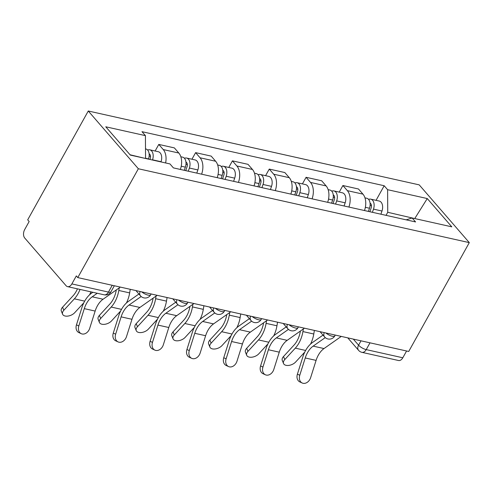 <?xml version="1.0" encoding="UTF-8"?>
<svg xmlns="http://www.w3.org/2000/svg" width="494" height="494" viewBox="0 0 494 494"><rect width="100%" height="100%" fill="white"/><g stroke="black" fill="none" stroke-linecap="round" stroke-linejoin="round"><path stroke-width="0.74" d="M112.231 285.291L108.458 292.078A6.249 3.958 -77.4 0 1 104.172 294.813L67.585 286.644A6.249 3.958 -77.4 0 1 66.079 285.705L24.749 238.046A6.249 3.958 -77.4 0 1 24.7 229.525L29.152 221.528L27.689 219.842L88.272 111.002L138.357 168.757L469.3 242.628L408.717 351.469L77.78 277.597L138.357 168.757M469.3 242.628L419.215 184.867L88.272 111.002M67.585 286.644A6.249 3.958 -77.4 0 0 71.865 283.914L108.458 292.078A6.249 2.05 29.1 0 0 110.996 291.75L114.33 285.76M77.78 277.597L76.317 275.918L71.865 283.914M406.587 350.993L402.808 357.78A6.249 3.958 102.6 0 1 398.528 360.509L361.941 352.346A6.249 3.958 -77.4 0 0 366.221 349.61L402.808 357.78M364.486 210.543A14.375 9.102 -77.4 0 0 362.942 194.13L358.483 188.992L342.904 185.516L347.362 190.653A14.375 9.102 102.6 0 1 348.906 207.06M339.236 192.11L342.904 185.516M327.664 202.318A14.375 9.102 -77.4 0 0 326.114 185.911L321.662 180.773L306.082 177.297L310.535 182.434A14.375 9.102 102.6 0 1 312.084 198.841M302.414 183.892L306.082 177.297M290.843 194.099A14.375 9.102 -77.4 0 0 289.293 177.692L284.84 172.554L269.261 169.078L273.713 174.215A14.375 9.102 102.6 0 1 275.263 190.622M265.587 175.673L269.261 169.078M254.015 185.88A14.375 9.102 -77.4 0 0 252.471 169.473L248.013 164.335L232.433 160.859L236.892 165.996A14.375 9.102 102.6 0 1 238.435 182.403M228.765 167.454L232.433 160.859M217.193 177.661A14.375 9.102 -77.4 0 0 215.643 161.254L211.191 156.116L195.612 152.64L200.064 157.777A14.375 9.102 102.6 0 1 201.614 174.184M191.944 159.235L195.612 152.64M180.366 169.442A14.375 9.102 -77.4 0 0 178.822 153.035L174.37 147.897L158.79 144.421L163.242 149.559A14.375 9.102 102.6 0 1 165.62 162.958M155.116 151.016L158.79 144.421M414.769 218.57L387.741 212.29L386.042 215.353M387.741 212.29L387.611 189.696L427.267 198.551L451.8 226.839L412.144 217.984L406.148 219.842M387.611 189.696L384.178 185.738L141.994 131.682L145.427 135.64L105.772 126.791L130.305 155.079L169.961 163.928L173.388 167.886L415.578 221.942L412.144 217.984M145.434 158.457L130.033 154.77M415.158 218.657L414.886 218.348L427.267 198.551M376.058 200.329L384.178 185.738M145.427 135.64L145.557 158.234M299.765 375.261A7.188 5.514 114.8 0 0 302.186 382.998A7.188 5.514 114.8 0 0 310.627 377.688L316.092 360.385L305.236 357.965L299.765 375.261L297.4 374.168L302.865 356.872A23.434 14.839 102.6 0 1 312.443 342.552L323.02 335.111M302.186 382.998L299.815 381.905A7.188 5.514 -65.2 0 1 297.4 374.168M325.268 337.606L313.147 346.127A19.377 12.27 -77.4 0 0 305.236 357.965M341.268 336.414L324.008 348.554A19.377 12.27 -77.4 0 0 316.092 360.385M283.544 363.528L282.284 360.441A7.188 4.106 -22.2 0 1 283.513 356.514L284.766 359.601A7.188 4.106 157.8 0 0 283.544 363.528A7.188 4.106 157.8 0 0 288.762 365.412A7.188 4.106 157.8 0 0 295.628 362.028L304.767 352.086M369.858 211.741L371.167 207.9A3.748 2.377 -77.4 0 0 370.068 203.176M372.408 212.309L373.495 209.129A7.811 4.946 -77.4 0 0 370.728 199.144A7.811 4.946 -77.4 0 0 368.567 199.385M380.905 214.205L381.992 211.024A7.811 4.946 -77.4 0 0 379.225 201.039L370.728 199.144M368.394 211.413L369.481 208.233A7.811 4.946 -77.4 0 0 366.715 198.242L364.961 197.853M300.395 331.042L300.346 331.363A19.377 12.27 102.6 0 1 294.047 345.065L283.513 356.514M284.766 359.601L295.307 348.147A23.434 14.839 -77.4 0 0 302.921 331.579L303.359 328.955M310.547 344.083A23.434 14.839 -77.4 0 0 313.783 334L314.375 330.412M262.944 367.042A7.188 5.514 114.8 0 0 265.358 374.779A7.188 5.514 114.8 0 0 273.8 369.469L279.271 352.166L268.409 349.746L262.944 367.042L260.579 365.949L266.044 348.647A23.434 14.839 102.6 0 1 275.615 334.333L286.199 326.892M265.358 374.779L262.993 373.686A7.188 5.514 -65.2 0 1 260.579 365.949M288.447 329.387L276.325 337.908A19.377 12.27 -77.4 0 0 268.409 349.746M304.446 328.195L287.187 340.335A19.377 12.27 -77.4 0 0 279.271 352.166M226.122 358.823A7.188 5.514 114.8 0 0 228.537 366.56A7.188 5.514 114.8 0 0 236.978 361.25L242.443 343.948L231.587 341.521L226.122 358.823L223.751 357.73L229.222 340.428A23.434 14.839 102.6 0 1 238.793 326.114L249.377 318.673M228.537 366.56L226.166 365.467A7.188 5.514 -65.2 0 1 223.751 357.73M251.625 321.168L239.504 329.689A19.377 12.27 -77.4 0 0 231.587 341.521M267.618 319.976L250.359 332.116A19.377 12.27 -77.4 0 0 242.443 343.948M246.716 355.31L245.462 352.222A7.188 4.106 -22.2 0 1 246.685 348.295L247.945 351.382A7.188 4.106 157.8 0 0 246.716 355.31A7.188 4.106 157.8 0 0 251.934 357.193A7.188 4.106 157.8 0 0 258.8 353.809L267.946 343.867M333.036 203.522L334.345 199.681A3.748 2.377 -77.4 0 0 333.246 194.957M335.587 204.09L336.667 200.91A7.811 4.946 -77.4 0 0 333.901 190.919A7.811 4.946 -77.4 0 0 331.746 191.166M344.083 205.986L345.164 202.806A7.811 4.946 -77.4 0 0 342.404 192.821L333.901 190.919M331.573 203.195L332.653 200.014A7.811 4.946 -77.4 0 0 329.893 190.023L328.139 189.634M263.574 322.817L263.518 323.144A19.377 12.27 102.6 0 1 257.226 336.846L246.685 348.295M247.945 351.382L258.479 339.928A23.434 14.839 -77.4 0 0 266.099 323.36L266.532 320.736M273.725 335.864A23.434 14.839 -77.4 0 0 276.955 325.781L277.554 322.193M209.894 347.091L208.635 344.003A7.188 4.106 -22.2 0 1 209.864 340.076L211.123 343.163A7.188 4.106 157.8 0 0 209.894 347.091A7.188 4.106 157.8 0 0 215.112 348.974A7.188 4.106 157.8 0 0 221.979 345.59L231.124 335.648M296.215 195.303L297.524 191.462A3.748 2.377 -77.4 0 0 296.419 186.738M298.759 195.871L299.846 192.691A7.811 4.946 -77.4 0 0 297.079 182.7A7.811 4.946 -77.4 0 0 294.918 182.947M307.256 197.767L308.342 194.587A7.811 4.946 -77.4 0 0 305.576 184.602L297.079 182.7M294.745 194.976L295.832 191.796A7.811 4.946 -77.4 0 0 293.066 181.804L291.312 181.415M226.752 314.598L226.697 314.925A19.377 12.27 102.6 0 1 220.398 328.621L209.864 340.076M211.123 343.163L221.658 331.709A23.434 14.839 -77.4 0 0 229.278 315.141L229.71 312.517M236.898 327.646A23.434 14.839 -77.4 0 0 240.133 317.562L240.732 313.974M189.295 350.604A7.188 5.514 114.8 0 0 191.715 358.341A7.188 5.514 114.8 0 0 200.156 353.025L205.621 335.729L194.766 333.302L189.295 350.604L186.93 349.511L192.394 332.209A23.434 14.839 102.6 0 1 201.972 317.895L212.55 310.454M191.715 358.341L189.344 357.248A7.188 5.514 -65.2 0 1 186.93 349.511M214.797 312.943L202.676 321.471A19.377 12.27 -77.4 0 0 194.766 333.302M230.797 311.757L213.538 323.891A19.377 12.27 -77.4 0 0 205.621 335.729M152.473 342.385A7.188 5.514 114.8 0 0 154.888 350.123A7.188 5.514 114.8 0 0 163.329 344.806L168.8 327.51L157.938 325.083L152.473 342.385L150.108 341.292L155.573 323.99A23.434 14.839 102.6 0 1 165.144 309.676L175.728 302.235M154.888 350.123L152.523 349.03A7.188 5.514 -65.2 0 1 150.108 341.292M177.976 304.724L165.854 313.252A19.377 12.27 -77.4 0 0 157.938 325.083M193.975 303.532L176.71 315.672A19.377 12.27 -77.4 0 0 168.8 327.51M115.652 334.166A7.188 5.514 114.8 0 0 118.066 341.904A7.188 5.514 114.8 0 0 126.507 336.587L131.972 319.291L121.116 316.864L115.652 334.166L113.28 333.073L118.751 315.771A23.434 14.839 102.6 0 1 128.323 301.457L138.907 294.016M118.066 341.904L115.695 340.811A7.188 5.514 -65.2 0 1 113.28 333.073M141.154 296.505L129.033 305.033A19.377 12.27 -77.4 0 0 121.116 316.864M157.148 295.313L139.888 307.453A19.377 12.27 -77.4 0 0 131.972 319.291M173.073 338.872L171.813 335.784A7.188 4.106 -22.2 0 1 173.042 331.857L174.296 334.944A7.188 4.106 157.8 0 0 173.073 338.872A7.188 4.106 157.8 0 0 178.291 340.755A7.188 4.106 157.8 0 0 185.157 337.371L194.296 327.429M259.387 187.084L260.696 183.243A3.748 2.377 -77.4 0 0 259.597 178.519M261.937 187.652L263.018 184.472A7.811 4.946 -77.4 0 0 260.258 174.481A7.811 4.946 -77.4 0 0 258.096 174.728M270.434 189.548L271.521 186.368A7.811 4.946 -77.4 0 0 268.755 176.383L260.258 174.481M257.924 186.757L259.01 183.577A7.811 4.946 -77.4 0 0 256.244 173.585L254.49 173.196M189.924 306.379L189.875 306.706A19.377 12.27 102.6 0 1 183.577 320.402L173.042 331.857M174.296 334.944L184.836 323.49A23.434 14.839 -77.4 0 0 192.45 306.922L192.888 304.298M200.076 319.427A23.434 14.839 -77.4 0 0 203.312 309.343L203.905 305.749M136.245 330.653L134.992 327.565A7.188 4.106 -22.2 0 1 136.214 323.638L137.474 326.725A7.188 4.106 157.8 0 0 136.245 330.653A7.188 4.106 157.8 0 0 141.463 332.536A7.188 4.106 157.8 0 0 148.33 329.152L157.475 319.21M222.566 178.859L223.875 175.024A3.748 2.377 -77.4 0 0 222.775 170.3M225.11 179.433L226.196 176.253A7.811 4.946 -77.4 0 0 223.43 166.262A7.811 4.946 -77.4 0 0 221.275 166.503M233.613 181.329L234.693 178.149A7.811 4.946 -77.4 0 0 231.933 168.158L223.43 166.262M221.102 178.538L222.183 175.358A7.811 4.946 -77.4 0 0 219.422 165.367L217.669 164.977M153.103 298.16L153.047 298.487A19.377 12.27 102.6 0 1 146.755 312.183L136.214 323.638M137.474 326.725L148.009 315.271A23.434 14.839 -77.4 0 0 155.629 298.703L156.061 296.079M163.255 311.208A23.434 14.839 -77.4 0 0 166.484 301.124L167.083 297.53M99.424 322.434L98.164 319.346A7.188 4.106 -22.2 0 1 99.393 315.419L100.653 318.507A7.188 4.106 157.8 0 0 99.424 322.434A7.188 4.106 157.8 0 0 104.642 324.317A7.188 4.106 157.8 0 0 111.508 320.933L120.653 310.992M185.738 170.64L187.053 166.805A3.748 2.377 -77.4 0 0 185.948 162.081M188.288 171.214L189.375 168.034A7.811 4.946 -77.4 0 0 186.609 158.043A7.811 4.946 -77.4 0 0 184.447 158.284M196.785 173.11L197.872 169.93A7.811 4.946 -77.4 0 0 195.105 159.939L186.609 158.043M184.274 170.313L185.361 167.139A7.811 4.946 -77.4 0 0 182.595 157.148L180.841 156.759M116.281 289.941L116.226 290.268A19.377 12.27 102.6 0 1 109.927 303.964L99.393 315.419M100.653 318.507L111.187 307.052A23.434 14.839 -77.4 0 0 118.801 290.478L119.239 287.86M126.427 302.989A23.434 14.839 -77.4 0 0 129.663 292.905L130.255 289.311M78.824 325.947A7.188 5.514 114.8 0 0 81.238 333.685A7.188 5.514 114.8 0 0 89.686 328.368L95.151 311.072L84.295 308.645L78.824 325.947L76.459 324.854L81.924 307.552A23.434 14.839 102.6 0 1 91.501 293.238L92.853 292.281M81.238 333.685L78.873 332.592A7.188 5.514 -65.2 0 1 76.459 324.854M97.25 293.263L92.205 296.814A19.377 12.27 -77.4 0 0 84.295 308.645M120.326 287.094L103.067 299.234A19.377 12.27 -77.4 0 0 95.151 311.072M62.602 314.209L61.342 311.127A7.188 4.106 -22.2 0 1 62.571 307.2L63.825 310.288A7.188 4.106 157.8 0 0 62.602 314.209A7.188 4.106 157.8 0 0 67.82 316.098A7.188 4.106 157.8 0 0 74.687 312.714L83.826 302.773M149.929 159.457L150.225 158.586A3.748 2.377 -77.4 0 0 149.126 153.856M152.479 160.025L152.547 159.815A7.811 4.946 -77.4 0 0 149.787 149.824A7.811 4.946 -77.4 0 0 147.626 150.065M160.976 161.921L161.05 161.711A7.811 4.946 -77.4 0 0 158.284 151.72L149.787 149.824M148.466 159.13L148.54 158.92A7.811 4.946 -77.4 0 0 145.773 148.929L145.502 148.867M77.441 288.842A19.377 12.27 102.6 0 1 73.106 295.745L62.571 307.2M63.825 310.288L74.366 298.833A23.434 14.839 -77.4 0 0 80.034 289.422M89.605 294.77A23.434 14.839 -77.4 0 0 90.89 291.843M141.716 291.874A6.249 2.05 29.1 0 0 148.151 295.14A6.249 2.05 29.1 0 0 150.689 294.813L151.152 293.979M178.538 300.093A6.249 2.05 29.1 0 0 184.972 303.359A6.249 2.05 29.1 0 0 187.516 303.032L187.979 302.198M215.365 308.312A6.249 2.05 29.1 0 0 221.8 311.578A6.249 2.05 29.1 0 0 224.338 311.251L224.801 310.417M252.187 316.531A6.249 2.05 29.1 0 0 258.621 319.797A6.249 2.05 29.1 0 0 261.159 319.47L261.622 318.636M289.009 324.749A6.249 2.05 29.1 0 0 295.443 328.016A6.249 2.05 29.1 0 0 297.987 327.689L298.45 326.855M325.836 332.968A6.249 2.05 29.1 0 0 332.271 336.235A6.249 2.05 29.1 0 0 334.809 335.908L335.272 335.074M353.296 339.094L358.582 345.189A6.249 2.05 29.1 0 0 366.221 349.61L370 342.824M361.015 340.817L358.582 345.189A6.249 4.378 -40.9 0 0 358.576 350.339A6.249 6.249 0 0 0 361.941 352.346M200.064 157.777L215.643 161.254M236.892 165.996L252.471 169.473M273.713 174.215L289.293 177.692M310.535 182.434L326.114 185.911M347.362 190.653L362.942 194.13M163.242 149.559L178.822 153.035M324.243 332.61A6.249 4.378 139.1 0 0 324.626 336.964A6.249 6.249 0 0 0 334.809 335.908M287.422 324.391A6.249 4.378 139.1 0 0 287.804 328.745A6.249 6.249 0 0 0 297.987 327.689M250.6 316.172A6.249 4.378 139.1 0 0 250.977 320.526A6.249 6.249 0 0 0 261.159 319.47M213.772 307.953A6.249 4.378 139.1 0 0 214.155 312.307A6.249 6.249 0 0 0 224.338 311.251M176.951 299.735A6.249 4.378 139.1 0 0 177.334 304.088A6.249 6.249 0 0 0 187.516 303.032M140.123 291.516A6.249 4.378 139.1 0 0 140.506 295.863A6.249 6.249 0 0 0 150.689 294.813M324.008 348.554L313.147 346.127M370.086 205.374L371.469 205.683M373.495 209.129L381.992 211.024M365.356 207.313L369.481 208.233M295.307 348.147L305.625 350.456M302.921 331.579L313.783 334M287.187 340.335L276.325 337.908M250.359 332.116L239.504 329.689M333.265 197.155L334.648 197.464M336.667 200.91L345.164 202.806M328.535 199.094L332.653 200.014M258.479 339.928L268.804 342.231M266.099 323.36L276.955 325.781M296.437 188.936L297.82 189.245M299.846 192.691L308.342 194.587M291.713 190.875L295.832 191.796M221.658 331.709L231.976 334.012M229.278 315.141L240.133 317.562M213.538 323.891L202.676 321.471M176.71 315.672L165.854 313.252M139.888 307.453L129.033 305.033M259.616 180.718L260.999 181.026M263.018 184.472L271.521 186.368M254.885 182.657L259.01 183.577M184.836 323.49L195.155 325.793M192.45 306.922L203.312 309.343M222.794 172.499L224.177 172.807M226.196 176.253L234.693 178.149M218.064 174.438L222.183 175.358M148.009 315.271L158.333 317.574M155.629 298.703L166.484 301.124M185.966 164.28L187.35 164.588M189.375 168.034L197.872 169.93M181.236 166.219L185.361 167.139M111.187 307.052L121.505 309.355M118.801 290.478L129.663 292.905M103.067 299.234L92.205 296.814M149.145 156.055L150.528 156.363M152.547 159.815L161.05 161.711M145.545 158.253L148.54 158.92M74.366 298.833L84.684 301.136M320.038 331.672L324.626 336.964M283.216 323.453L287.804 328.745M246.395 315.234L250.977 320.526M209.567 307.015L214.155 312.307M172.746 298.796L177.334 304.088M135.924 290.577L140.506 295.863M104.172 294.813A6.249 6.249 0 0 0 110.996 291.75M358.576 350.339L347.757 337.859"/></g></svg>
